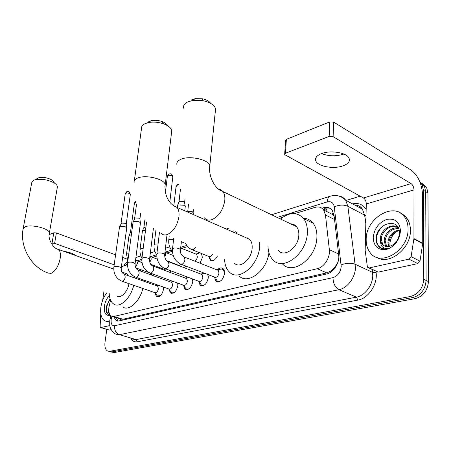 <?xml version="1.0" encoding="UTF-8"?>
<svg xmlns="http://www.w3.org/2000/svg" width="451" height="451" viewBox="0 0 451 451"><rect width="100%" height="100%" fill="white"/><g stroke="black" fill="none" stroke-linecap="round" stroke-linejoin="round"><path stroke-width="0.68" d="M196.568 253.896L199.116 252.56M201.496 253.524L202.392 257.577L199.99 263.204M168.477 261.693L168.809 261.512M172.445 262.91L172.575 263.26M153.926 266.372L154.716 265.769M158.656 267.24L158.859 268.21M224.575 272.827L223.256 269.653L221.345 268.988L217.185 269.969C219.327 267.787 221.289 267.353 223.065 268.666C224.209 269.743 224.699 271.395 224.536 273.633C222.912 280.218 220.071 282.771 216.012 281.294L214.434 277.061M201.309 274.169L203.108 272.697M207.973 274.569L208.3 277.81C206.738 284.153 204.038 286.667 200.188 285.359L198.609 281.227M186.088 278.194L187.402 277.021M192.56 278.955L192.74 281.813C191.241 287.924 188.665 290.405 185.006 289.249L183.444 285.235M171.487 282.055L172.406 281.176M177.739 283.121L177.824 285.646C176.375 291.555 173.917 293.996 170.439 292.97L168.894 289.108M157.472 285.765L158.064 285.156M163.487 287.09L163.504 289.328C162.106 295.039 159.755 297.44 156.446 296.532L154.924 292.851M110.563 300.112L108.905 307.34C108.398 311.686 109.198 314.601 111.301 316.089L113.956 316.45L317.256 268.7C324.117 267.342 330.425 257.448 329.343 249.645L325.459 214.947L323.649 209.957C321.495 207.223 318.598 206.366 314.956 207.392L294.762 213.605M334.789 267.342L331.119 270.972C332.776 270.504 333.999 269.292 334.789 267.342L337.923 262.29M292.163 224.581L292.778 224.158M247.047 238.179L247.492 237.84M334.123 216.091L332.184 213.757L333.639 213.317M119.16 318.541L120.49 319.094L122.909 319.246L326.778 272.889L330.916 271.017M282.619 217.348L279.197 218.397M235.929 231.718L233.827 232.366M187.706 246.567L181.714 248.411M172.327 251.303L166.876 252.983M156.779 256.089L152.641 257.363M141.811 260.695L138.976 261.569M156.565 275.392L155.426 276.457M151.158 274.901L151 273.932M170.952 270.859L169.7 272.252M164.666 270.375L164.615 269.901M185.891 266.067L184.544 267.843M217.309 256.236C215.11 260.306 212.759 261.619 210.256 260.176L208.926 256.681M420.056 182.255L422.175 184.899L423.444 190.288L423.76 279.304L426.11 280.454C425.299 289.525 420.851 295.242 412.761 297.598L111.91 351.921L109.83 351.65L111.91 351.921L412.761 297.598C420.851 295.242 425.299 289.525 426.11 280.454L425.705 191.652L426.11 280.454L428.45 281.593C427.649 290.641 423.207 296.335 415.129 298.68L114.148 352.547L110.974 351.966M420.112 182.305L424.43 186.269L425.705 191.652L424.43 186.269L420.112 182.305M422.356 183.675L426.669 187.633L427.948 193.005L428.45 281.593M113.827 316.878L116.166 320.616L118.793 320.977L326.62 273.971C333.526 272.663 339.84 262.82 338.707 255.024L334.028 215.262L332.235 210.38C330.064 207.607 327.133 206.733 323.446 207.753L321.896 208.227M118.128 321.073L116.183 317.611M423.76 279.304C422.931 288.403 418.477 294.142 410.387 296.516L109.666 351.295L107.586 351.025C105.365 349.655 104.502 346.746 105.004 342.298L106.819 329.377M346.12 200.458L360.18 196.174M323.468 209.726L325.87 209.005L330.808 208.881M109.74 320.999L107.073 321.512L104.7 320.864C101.328 318.581 100.06 313.981 100.894 307.075C101.779 301.505 103.809 296.69 106.972 292.626M109.644 322.206L106.96 321.552M110.275 315.181C105.816 316.236 103.843 313.236 104.367 306.19C105.089 301.826 106.763 298.297 109.384 295.591M110.072 298.804L106.425 306.353C105.855 309.335 106.047 311.68 107 313.389L108.093 314.381L109.971 314.764M109.678 314.268C108.668 313.586 108.353 312.069 108.736 309.713M110.191 299.154C106.024 306.037 105.433 311.151 108.409 314.482L108.826 314.685M109.835 325.571L100.917 327.55L109.3 330.053L100.742 327.561M111.2 329.642L109.3 330.053M53.821 232.761L56.398 232.941L54.622 243.348L52.034 243.162L53.821 232.761L49.153 234.633M126.968 259.066L122.661 257.47M115.591 254.854L56.398 232.941M52.034 243.162L51.324 243.433M75.475 255.48C73.316 253.575 69.527 252.227 64.104 251.432M54.622 243.348L114.182 264.816M103.922 291.611L102.676 300.276M100.77 313.484L100.128 326.389L100.545 327.505L100.917 327.55M408.054 228.888C408.837 250.891 379.59 267.742 369.792 252.109C367.3 248.659 366.099 244.47 366.184 239.549C365.603 217.686 395.702 200.345 405.387 218.261C407.157 221.294 408.048 224.84 408.054 228.888M400.854 213.362C403.735 214.648 406.03 216.717 407.749 219.569C409.525 222.602 410.416 226.137 410.427 230.179C411.087 248.721 388.785 265.893 376.478 257.2M373.202 237.762C374.189 228.634 378.739 222.506 386.851 219.378C395.07 218.07 399.62 221.881 400.488 230.816C399.485 240.304 394.8 246.539 386.428 249.516C378.226 250.468 373.817 246.55 373.202 237.762M381.783 243.687C384.235 246.776 387.556 247.39 391.744 245.519C396.395 242.875 398.943 238.714 399.394 233.037C399.8 216.694 376.472 223.144 376.219 237.97C375.948 242.08 377.109 245.203 379.703 247.334C382.318 249.02 385.329 249.285 388.745 248.123C383.277 249.087 380.537 246.646 380.526 240.8L381.783 243.687L384.54 245.992M397.213 227.095C390.955 223.916 381.608 231.278 381.354 238.81L382.516 244.053M398.402 228.014C392.742 222.033 380.627 229.57 380.413 238.325L380.526 240.8M398.588 228.437C391.107 228.843 386.608 232.941 385.098 240.727L386.721 246.567M398.43 228.076C392.037 226.47 384.489 233.494 384.167 240.248L385.334 245.485L386.146 246.488M399.197 230.54C393.21 232.423 389.749 236.448 388.813 242.627L389.286 246.404M399.067 229.925C392.663 231.51 388.937 235.585 387.888 242.153L388.604 246.528M389.895 244.081C390.16 238.771 392.595 234.458 397.207 231.149M382.527 226.25C376.399 232.817 374.916 239.21 378.068 245.417L380.881 247.999M37.568 178.235L38.51 177.835C43.161 176.882 47.716 177.649 52.181 180.146L54.019 182.401M57.294 187.481L57.395 186.9C57.395 185.716 56.505 184.504 54.723 183.269C48.195 179.639 41.531 178.517 34.738 179.898L33.577 180.366L31.75 182.587L23.193 228.409M117.006 295.957C120.772 298.81 127.678 291.803 128.98 283.651M133.733 285.303C130.66 298.461 119.763 308.478 113.748 304.092C110.946 302.17 109.435 298.596 109.21 293.37M142.837 288.465C139.827 301.527 128.924 311.421 122.835 307.035M128.388 275.741L126.816 273.774L124.916 273.097M121.404 266.597L127.47 264.76M134.776 276.829L134.77 278.008M139.652 269.292L141.603 271.429M143.841 280.094L143.841 281.227M148.796 121.635L151.175 120.733C154.586 119.994 158.149 120.242 161.864 121.471C164.795 122.559 166.639 123.935 167.389 125.598M171.515 132.814L171.775 130.649C171.126 127.909 168.358 125.626 163.482 123.799C158.036 122.001 152.816 121.635 147.821 122.706L144.765 123.799C142.398 125.051 141.31 126.624 141.507 128.524L134.359 180.665M234.475 263.232C239.859 269.106 251.647 259.286 252.148 248.213C252.385 244.369 251.568 241.409 249.685 239.34L245.265 237.395M259.77 242.238L259.737 246.088C258.93 265.132 238.731 281.971 229.503 272.15C226.396 269.191 224.756 264.872 224.587 259.201M268.954 252.785C266.738 270.978 247.836 285.071 239.036 275.927M235.614 233.156L236.809 232.107M247.385 238.331L247.841 237.993M191.438 99.936L195.182 98.668L202.296 98.758C206.445 99.626 209.23 101.165 210.645 103.369M215.262 111.887L215.589 108.685C214.202 104.88 209.952 102.197 202.843 100.646L192.414 100.505L187.469 102.073C184.42 103.707 183.117 105.748 183.557 108.195M278.549 250.525C284.355 257.966 298.579 247.424 298.827 235.123C298.985 231.628 298.229 228.815 296.561 226.678C295.039 224.835 293.094 223.91 290.726 223.893M280.471 219.006C289.587 211.947 297.31 211.801 303.636 218.572C306.353 222.185 307.588 226.909 307.351 232.733C306.99 253.896 282.636 271.959 272.675 259.534C269.619 256.168 268.063 251.613 268.012 245.874M303.32 218.171C307.289 218.346 310.553 220.026 313.101 223.206C315.841 226.814 317.104 231.498 316.895 237.277C316.641 258.254 292.338 276.023 282.281 263.655M292.53 224.756L293.223 224.299M154.755 292.631L157.382 296.014L160.629 295.535M122.108 281.261L154.682 292.586C156.429 293.071 157.675 291.797 158.425 288.77L157.681 286.143L157.033 285.911M113.872 267.02L119.509 227.028L120.208 226.453L125.288 226.802L126.663 227.789L126.686 228.229M119.56 226.904L121.539 223.048L125.198 223.301L126.224 224.282M168.832 289.029L171.397 292.451C172.44 293.144 173.629 292.958 174.96 291.904M135.976 277.297L168.725 288.956C170.563 289.503 171.865 288.212 172.637 285.077L171.876 282.439L171.155 282.174M127.599 262.753L133.084 222.033L133.834 221.402L139.032 221.757L140.374 222.732L140.402 223.222M133.146 221.881L135.159 217.94L138.902 218.194L139.911 219.209M177.846 283.876L177.638 283.081M183.506 285.274L185.987 288.725C187.137 289.514 188.445 289.305 189.905 288.104M150.448 273.159L183.348 285.167C185.282 285.787 186.646 284.474 187.447 281.227L186.675 278.583L185.874 278.284M192.774 280.302L192.351 278.876M198.806 281.356L201.185 284.84C202.46 285.737 203.897 285.5 205.504 284.124M165.562 268.841L198.592 281.215C200.627 281.914 202.059 280.578 202.888 277.213L202.11 274.563L201.219 274.225M208.339 276.621L207.601 274.428M204.709 273.317L204.19 273.486M215.866 278.803L217.038 280.77C218.453 281.802 220.043 281.525 221.813 279.941M181.358 264.325L214.496 277.083C216.638 277.872 218.143 276.519 219.011 273.024L218.233 270.38L217.235 269.991M177.26 207.505L177.429 205.729L178.37 204.901L183.94 205.273L185.164 206.186L185.226 206.868M177.531 205.476L178.974 201.856L179.656 201.253L183.67 201.518L184.622 202.617M221.345 268.988L220.133 269.275M135.83 267.9L151.22 273.441M126.573 253.637L128.986 235.805L129.696 235.236L131.348 234.999M129.042 235.676L130.457 232.31L131.788 231.735M150.786 264.303L164.091 269.27L166.081 269.033M140.069 249.251L142.409 231.115L143.17 230.489L145.532 230.264M142.471 230.963L143.886 227.546L145.961 226.921M166.729 260.717L178.833 265.413L180.067 265.188L181.093 264.297M194.629 261.095C196.112 260.407 197.025 259.015 197.375 256.912L196.681 254.409L195.83 254.071M195.796 254.06L198.829 253.417M208.852 256.574L211.074 260.058L213.097 260.661M192.509 249.893L208.593 256.388C209.957 257.2 211.265 256.501 212.511 254.279M188.332 211.451L192.239 211.716L193.146 212.742M343.825 154.039L343.386 154.203C335.882 156.48 328.599 156.283 321.54 153.594M321.586 153.577C316.534 155.618 314.651 158.154 315.937 161.187C318.271 166.594 333.808 169.26 342.969 165.867C348.409 163.82 350.388 161.159 348.905 157.895C346.351 152.562 330.453 150.031 321.586 153.577M408.91 259.122L411.098 256.636L413.933 238.568L422.745 243.269L419.988 261.157L417.812 263.604L408.91 259.122L369.273 267.928L378.237 272.128L368.924 267.967M417.812 263.604L378.237 272.128M422.745 243.269L422.593 195.041C421.905 183.782 418.083 175.462 411.12 170.089L333.706 122.103L333.103 136.642L411.087 183.619C412.851 184.955 413.815 187.047 413.99 189.905L413.933 238.568M284.699 153.797L285.562 140.498L286.368 139.331L285.472 153.244L284.66 154.377L285.286 154.964L363.467 197.983C365.237 199.224 366.178 201.208 366.291 203.931L365.175 250.401L367.323 266.456L367.7 267.398L369.273 267.928M333.103 136.642L329.162 136.411L329.788 121.883L286.368 139.331M329.788 121.883L333.706 122.103M329.162 136.411L285.472 153.244M337.348 263.846L337.032 263.953M120.49 319.094L120.378 320.616M326.479 208.836L326.022 211.175M331.119 270.972L331.107 271.897M122.909 319.246L113.956 316.45M334.529 219.541L325.459 214.947M338.583 253.975L329.343 249.645M326.778 272.889L317.256 268.7M415.129 298.68L410.387 296.516M114.148 352.547L109.666 351.295M427.948 193.005L423.444 190.288M111.893 316.365L111.171 319.618C110.828 323.846 111.949 325.887 114.526 325.746L332.996 277.619C337.782 275.995 340.522 272.286 341.215 266.49L334.264 206.846C333.447 202.679 331.09 201.045 327.195 201.93L277.168 217.433M338.859 196.022C341.7 196.422 343.978 197.82 345.68 200.221L347.868 206.259L355.456 267.522C355.365 277.528 347.326 288.228 338.943 289.705L119.47 334.676L116.172 334.225C112.282 332.9 109.943 327.212 110.286 327.471C109.785 326.535 109.621 324.252 109.785 320.622M375.908 271.243L376.044 272.229C378.039 283.944 368.456 298.494 357.857 300.101L137.211 341.779L136.005 339.586L119.47 334.676C115.941 333.176 114.295 330.2 114.526 325.746M332.996 277.619C333.171 283.476 335.149 287.501 338.943 289.705L356.42 297.158C364.803 295.783 372.752 285.342 372.752 275.505L372.571 272.365L355.303 264.331C351.041 262.792 346.323 262.978 341.148 264.895M137.211 341.779C134.516 342.213 132.402 341.142 130.869 338.577M132.667 339.113L136.005 339.586L356.42 297.158L357.857 300.101M352.519 203.891C358.511 202.612 363.055 204.461 366.156 209.45M354.79 205.109L355.332 204.985M334.264 206.846C339.208 204.748 343.741 204.557 347.868 206.259L364.639 215.15L362.39 209.179C360.394 206.451 357.711 205.013 354.339 204.867M376.044 272.229L372.571 272.365L372.176 269.495M365.817 223.657L364.639 215.15L366.015 215.431M233.917 230.833L231.814 231.481M186.804 245.429L180.738 247.311M171.436 250.192L164.953 252.199M156.711 254.753L150.685 256.619M141.823 259.364L137.036 260.853M127.492 263.841L126.133 264.76M327.195 201.93C327.37 199.094 328.289 197.222 329.952 196.32L331.011 196.005M111.408 318.378L110.151 318.598L109.819 320.345M332.432 213.977L331.846 214.152M325.87 209.005L323.446 207.753M113.737 269.112L58.427 249.409C53.376 248.924 47.49 238.68 49.373 233.009C50.095 228.719 30.916 223.843 24.918 226.876L23.114 228.82C19.664 246.945 31.215 267.24 48.094 273.058L51.059 273.385C55.422 271.214 58.455 266.31 60.146 258.671C60.817 254.099 60.242 251.015 58.427 249.409L56.747 248.789M57.395 186.9L49.272 233.55M161.232 233.381C162.794 234.948 164.773 235.354 167.169 234.599C173.376 231.673 177.299 225.692 178.946 216.649C179.357 212.562 178.703 209.473 176.978 207.381L173.28 205.555M134.133 182.328C133.896 180.637 134.979 179.244 137.38 178.162C145.199 174.323 164.598 178.917 165.196 184.662L164.931 186.652M204.388 217.805C206.27 220.009 208.774 220.624 211.897 219.66C218.898 216.412 223.2 210.003 224.79 200.436C225.094 196.715 224.485 193.761 222.957 191.579L220.866 189.691L218.228 188.93M176.922 164.762C176.431 162.563 177.739 160.753 180.845 159.333C189.285 155.24 208.492 159.485 209.822 165.652L209.512 168.556M121.043 223.431L125.209 193.806L125.728 193.203C127.937 192.802 129.476 193.186 130.345 194.353L130.322 194.55M127.047 191.613L125.728 193.203M121.172 268.238L121.206 268.018C120.011 266.716 117.841 266.22 114.701 266.524L113.844 267.229C113.472 273.712 116.02 278.318 121.494 281.046L122.678 281.159C123.991 280.483 124.837 279.118 125.231 277.061L124.561 274.388L123.952 274.163M135.046 263.987L135.08 263.728C133.862 262.403 131.664 261.901 128.479 262.228L127.571 262.995C127.227 269.557 129.803 274.242 135.294 277.049L136.574 277.185C137.938 276.491 138.818 275.099 139.201 273.002L138.519 270.312L137.848 270.059M149.518 259.55L149.552 259.257C148.311 257.899 146.079 257.397 142.86 257.746L141.89 258.581C141.58 265.227 144.179 269.991 149.687 272.883L151.074 273.047C152.5 272.331 153.402 270.899 153.785 268.762L153.092 266.062L152.348 265.774M165.41 192.408L167.366 176.318L167.998 175.535C170.286 175.073 171.893 175.462 172.812 176.696L172.778 176.989M169.317 173.883L167.998 175.535M164.632 254.916L164.671 254.578C163.403 253.197 161.142 252.69 157.884 253.062L156.847 253.975C156.57 260.701 159.197 265.549 164.711 268.52L166.222 268.717C167.704 267.979 168.635 266.518 169.012 264.331L168.308 261.631L167.49 261.298M180.428 250.068L180.473 249.685C179.177 248.275 176.882 247.768 173.584 248.168L172.479 249.161C172.248 255.965 174.892 260.898 180.411 263.959L182.052 264.196C183.596 263.435 184.555 261.935 184.933 259.703L184.222 257.002L183.32 256.625M130.469 232.265L134.404 203.249L134.928 202.657L136.05 202.465M134.426 203.074L135.712 201.281L134.928 202.657M135.458 267.071L137.538 263.311L136.901 260.802L136.309 260.571M127.802 261.27L126.539 253.857L127.261 253.158L128.924 252.949M149.828 262.347L151.265 259.111L150.617 256.591L149.963 256.337M141.947 258.147C140.357 255.413 139.72 252.526 140.035 249.499L140.949 248.698L143.181 248.54M164.778 257.098L165.568 254.736L164.948 252.244M156.779 254.843C154.665 251.827 153.774 248.535 154.095 244.961L155.065 244.092L158.059 243.997M173.844 205.611L176.031 186.799L176.668 186.043L179.363 185.947M177.959 184.408L176.668 186.043M180.406 250.649L180.507 249.409M172.434 251.421C169.666 248.185 168.437 244.453 168.753 240.236L169.785 239.295L173.607 239.318M185.541 243.292C186.979 246.19 188.997 248.264 191.596 249.527L193.254 249.758L195.497 247.351M411.087 183.619L363.467 197.983M413.99 189.905L366.291 203.931M422.711 243.687L413.9 238.991M411.098 256.636L419.988 261.157M116.623 317.746L116.538 318.795M120.214 318.868L112.784 316.551M333.266 214.879L323.649 209.957M156.446 296.532L157.641 296.944M170.439 292.97L171.763 293.438M185.006 289.249L186.483 289.779M200.188 285.359L201.828 285.968M216.012 281.294L217.85 281.993M210.256 260.176L211.897 260.836M426.669 187.633L422.175 184.899M117.638 321.073L116.166 320.616M108.725 351.346L109.83 351.65M271.536 214.744L329.952 196.32C335.888 194.471 341.131 195.773 345.68 200.221L362.39 209.179C361.155 206.716 358.534 205.306 354.52 204.963M228.336 228.369L226.233 229.029M183.568 242.486L181.189 243.236M169.666 246.872L165.421 248.208M154.969 251.506L150.341 252.966M140.875 255.948L135.898 257.521M127.656 260.954L123.94 265.284M110.839 315.756L110.179 318.496M108.093 314.381L108.409 314.482M385.334 245.485L386.27 245.958M405.387 218.261L407.749 219.569M38.51 177.835L34.738 179.898M52.181 180.146L54.723 183.269M126.816 273.774L121.922 272.032M151.175 120.733L147.821 122.706M161.864 121.471L163.482 123.799M249.685 239.34L176.978 207.381C166.859 203.587 164.203 191.528 165.196 184.662L171.775 130.649M195.182 98.668L192.414 100.505M202.296 98.758L202.843 100.646M296.561 226.678L222.957 191.579C213.464 188.698 208.199 173.731 209.822 165.652L215.589 108.685M303.636 218.572L313.101 223.206M125.231 193.631L126.579 191.793C128.783 191.596 129.059 190.626 130.345 194.353L126.229 224.158M158.436 296.38L159.13 296.623M126.72 227.98L121.206 268.018C121.156 271.327 122.272 273.453 124.561 274.388L157.681 286.143M126.19 224.017L126.663 227.789M156.965 285.889L158.842 285.438M172.564 292.862L173.28 293.116M140.441 222.941L135.08 263.728C135.041 267.155 136.191 269.348 138.519 270.312L171.876 282.439M139.872 218.904L140.374 222.732M140.661 213.43L139.917 219.056M171.092 282.151L173.505 281.576M136.552 204.066L134.635 218.346M187.289 289.198L188.028 289.469M153.396 228.516L149.552 259.257C149.664 265.216 151.998 265.385 153.092 266.062L186.675 278.583M185.812 278.261L188.806 277.551M141.924 258.299L146.592 221.988M167.389 176.053L168.832 174.063C170.963 173.866 171.369 172.806 172.812 176.696L169.813 202.02M202.64 285.382L203.395 285.658M166.904 235.693L164.671 254.578C164.66 258.254 165.872 260.605 168.308 261.631L202.11 274.563M201.163 274.202L204.788 273.345M156.886 253.654L159.462 232.485M218.662 281.39L219.434 281.689M181.37 241.589L180.473 249.685C180.738 251.951 179.656 254.229 184.222 257.002L218.233 270.38M184.786 210.814L185.271 206.44M184.555 202.183L185.164 206.186M185.034 198.767L184.628 202.369M223.256 269.653L224.006 269.946M172.519 248.794L173.703 238.466M180.451 189.155L179.013 201.732M150.487 273.272L151.993 275.206M154.056 266.423L155.584 266.09M142.031 262.707L135.565 260.052M164.198 269.348L165.1 270.538M169.39 262.042L169.903 261.935M157.219 259.105L149.924 256.309M144.889 219.885L143.903 227.49M178.472 265.261L178.731 265.622M173.195 255.446L164.948 252.227M154.129 244.679L155.905 230.337M165.635 190.564L165.043 190.26M176.059 186.545L177.519 184.566L178.889 184.329M196.681 254.409L180.659 247.994M168.792 239.909L169.176 236.623M193.084 212.342L193.44 214.62M193.456 209.67L193.152 212.511M188.552 204.027L187.689 211.919M316.123 157.365L315.937 161.187"/></g></svg>
